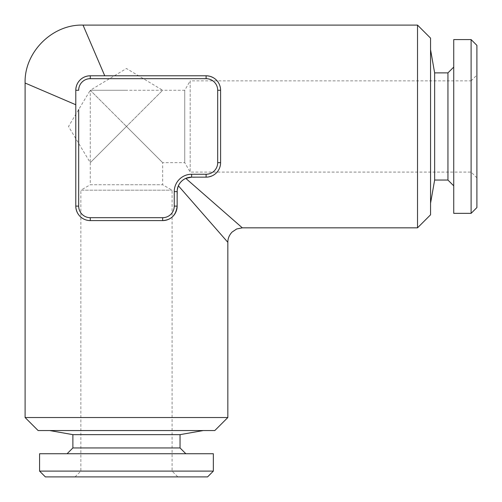 <?xml version="1.0" encoding="UTF-8"?>
<svg xmlns="http://www.w3.org/2000/svg" width="502" height="502" viewBox="0 0 502 502"><rect width="100%" height="100%" fill="white"/><g stroke="black" fill="none" stroke-linecap="round" stroke-linejoin="round"><path stroke-width="0.38" stroke-dasharray="2.51 1.88" d="M93.529 471.108L172.079 471.108L93.529 471.108M163.583 476.9L75.062 476.9L163.583 476.9M45.375 476.9L207.558 476.9M39.583 471.108L213.35 471.108M39.583 453.733L213.35 453.733M72.884 447.941L180.042 447.941M83.596 453.733L185.834 453.733L83.596 453.733M72.884 434.644L180.042 434.644M214.8 430.559L38.133 430.559M75.062 476.9L80.853 471.108L80.853 190.183L126.466 190.183L80.853 190.183L90.266 184.749L126.466 184.749L90.266 184.749L90.266 162.667L68.51 126.466L90.266 90.266L126.466 90.266L90.266 90.266L90.266 162.667L90.266 90.266L126.466 126.466L90.266 90.266L126.466 68.51L162.667 90.266L90.266 162.667L126.466 126.466L162.667 162.667L126.466 126.466L162.667 162.667L126.466 126.466L162.667 90.266L126.466 90.266L184.749 90.266L184.749 162.667L184.749 90.266L190.183 80.853L190.183 172.079L190.183 80.853L471.108 80.853L471.108 172.079L471.108 80.853L476.9 75.062L476.9 177.871L476.9 75.062M227.833 417.526L25.1 417.526M430.559 38.133L430.559 214.8M417.526 25.1L417.526 227.833M126.466 220.591L162.667 220.591L126.466 220.591M188.639 177.463L206.109 177.15A14.483 14.483 0 0 0 220.591 162.667C219.97 171.226 215.145 176.058 206.109 177.15C215.163 176.045 219.989 171.22 220.591 162.667L220.591 90.266A14.483 14.483 0 0 0 206.109 75.783L90.266 75.783L104.742 75.783L83.025 25.1L104.742 75.783L206.109 75.783C215.163 76.881 219.989 81.707 220.591 90.266L220.591 126.466L220.591 90.266C219.97 81.7 215.145 76.875 206.109 75.783L90.266 75.783A14.483 14.483 0 0 0 75.783 90.266L75.783 206.109A14.483 14.483 0 0 0 90.266 220.591C81.707 219.983 76.881 215.157 75.783 206.109L75.783 104.742L25.1 83.025L75.783 104.742L75.783 90.266C76.649 81.487 81.475 76.655 90.266 75.783C81.487 76.649 76.655 81.475 75.783 90.266L75.783 206.109C76.881 215.157 81.707 219.983 90.266 220.591L162.667 220.591A14.483 14.483 0 0 0 177.15 206.109C176.051 215.157 171.226 219.989 162.667 220.591A14.483 14.483 0 0 0 177.15 206.109L177.463 188.633M185.79 178.379L242.309 227.833L185.79 178.379C182.414 179.942 179.942 182.414 178.379 185.79L227.833 242.309L178.379 185.79L177.15 191.626A14.483 14.483 0 0 1 191.626 177.15A14.483 14.483 0 0 0 177.15 191.626L174.25 191.626L174.25 206.109A11.584 11.584 0 0 1 162.667 217.692L90.266 217.692A11.584 11.584 0 0 1 78.676 206.109L75.783 206.109A14.483 14.483 0 0 0 90.266 220.591L90.266 217.692M476.9 207.558L476.9 45.375M471.108 213.35L471.108 39.583M453.733 213.35L453.733 39.583M447.941 180.042L447.941 72.884M453.733 139.104L453.733 67.092L453.733 139.104M434.644 180.042L434.644 72.884M430.559 142.806L430.559 49.717L430.559 142.806M126.466 430.559L49.717 430.559L126.466 430.559M126.466 190.183L172.079 190.183L126.466 190.183M126.466 184.749L162.667 184.749L126.466 184.749M78.676 143.39L78.676 109.543M90.266 78.676L90.266 75.783A14.483 14.483 0 0 0 75.783 90.266L78.676 90.266A11.584 11.584 0 0 1 90.266 78.676L206.109 78.676A11.584 11.584 0 0 1 217.692 90.266L217.692 162.667A11.584 11.584 0 0 1 206.109 174.25L191.626 174.25A17.375 17.375 0 0 0 174.25 191.626M217.692 90.266L220.591 90.266A14.483 14.483 0 0 0 206.109 75.783L206.109 78.676M206.109 174.25L206.109 177.15A14.483 14.483 0 0 0 220.591 162.667L217.692 162.667M191.626 174.25L191.626 177.15M174.25 206.109L177.15 206.109M162.667 217.692L162.667 220.591M476.9 177.871L471.108 172.079L190.183 172.079L184.749 162.667L162.667 162.667L162.667 184.749L172.079 190.183L172.079 471.108L177.871 476.9"/><path stroke-width="0.75" d="M213.35 471.108L207.558 476.9L45.375 476.9L39.583 471.108L213.35 471.108L213.35 453.733L39.583 453.733L39.583 471.108M49.717 430.559L72.884 434.644L180.042 434.644L180.042 447.941L72.884 447.941L67.092 453.733M25.1 417.526L38.133 430.559L214.8 430.559L227.833 417.526L25.1 417.526L25.1 83.025C24.134 52.283 52.283 24.134 83.025 25.1L417.526 25.1L417.526 227.833L242.309 227.833L236.662 228.981L232.075 232.075C229.238 235.099 227.82 238.513 227.833 242.309L227.833 417.526M417.526 227.833L430.559 214.8L430.559 38.133L417.526 25.1M177.463 188.633L178.379 185.79L227.833 242.309L178.379 185.79C179.942 182.414 182.414 179.942 185.79 178.379L242.309 227.833L185.79 178.379L188.639 177.463M78.676 109.543L78.676 206.109A11.584 11.584 0 0 0 90.266 217.692L162.667 217.692A11.584 11.584 0 0 0 174.25 206.109L174.25 191.626A17.375 17.375 0 0 1 191.626 174.25L191.626 177.15A14.483 14.483 0 0 0 177.15 191.626L177.15 206.109A14.483 14.483 0 0 1 162.667 220.591C171.232 219.989 176.058 215.163 177.15 206.109A14.483 14.483 0 0 1 162.667 220.591L90.266 220.591A14.483 14.483 0 0 1 75.783 206.109L75.783 90.266A14.483 14.483 0 0 1 90.266 75.783L206.109 75.783A14.483 14.483 0 0 1 220.591 90.266L220.591 162.667A14.483 14.483 0 0 1 206.109 177.15L191.626 177.15L185.79 178.379M104.742 75.783L83.025 25.1L104.742 75.783M471.108 39.583L476.9 45.375L476.9 207.558L471.108 213.35L471.108 39.583L453.733 39.583L453.733 213.35L471.108 213.35M447.941 180.042L434.644 180.042L434.644 72.884L447.941 72.884L447.941 180.042L453.733 185.834M75.783 104.742L25.1 83.025L75.783 104.742M90.266 217.692L90.266 220.591A14.483 14.483 0 0 1 75.783 206.109L78.676 206.109L78.676 143.39M75.783 90.266A14.483 14.483 0 0 1 90.266 75.783L90.266 78.676A11.584 11.584 0 0 0 78.676 90.266L75.783 90.266M217.692 162.667L220.591 162.667A14.483 14.483 0 0 1 206.109 177.15L206.109 174.25A11.584 11.584 0 0 0 217.692 162.667L217.692 90.266A11.584 11.584 0 0 0 206.109 78.676L90.266 78.676M206.109 78.676L206.109 75.783A14.483 14.483 0 0 1 220.591 90.266L217.692 90.266M191.626 177.15A14.483 14.483 0 0 0 177.15 191.626L174.25 191.626M191.626 174.25L206.109 174.25M177.15 206.109L174.25 206.109M162.667 220.591L162.667 217.692M180.042 434.644L203.216 430.559M434.644 180.042L430.559 203.216M434.644 72.884L430.559 49.717M447.941 72.884L453.733 67.092M72.884 434.644L72.884 447.941M180.042 447.941L185.834 453.733"/></g></svg>
